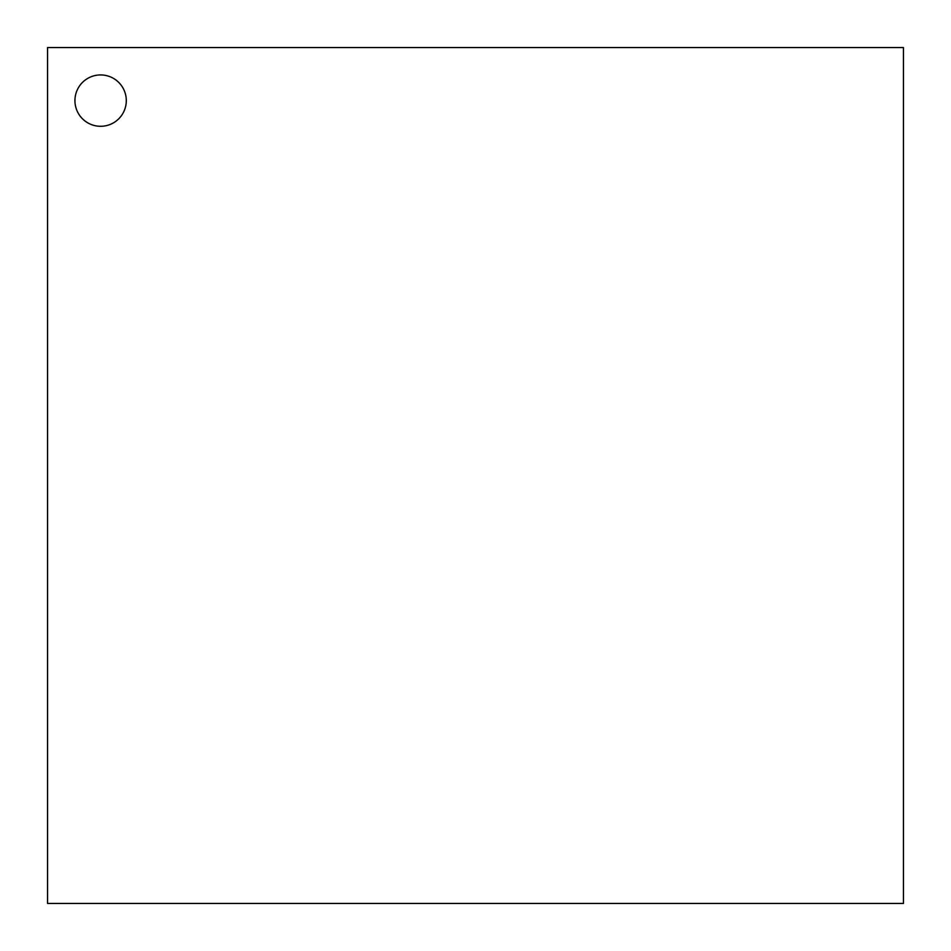 <?xml version="1.0" encoding="UTF-8"?>
<svg xmlns="http://www.w3.org/2000/svg" width="951" height="951" viewBox="0 0 951 951"><rect width="100%" height="100%" fill="white"/><g stroke="black" fill="none" stroke-linecap="round" stroke-linejoin="round"><path stroke-width="1.43" d="M47.55 47.55L903.45 47.55L903.45 903.45L47.55 903.45L47.55 47.55M100.616 126.293A25.677 25.677 0 0 1 78.374 87.777A25.677 25.677 0 0 1 122.857 87.777A25.677 25.677 0 0 1 100.616 126.293"/></g></svg>
